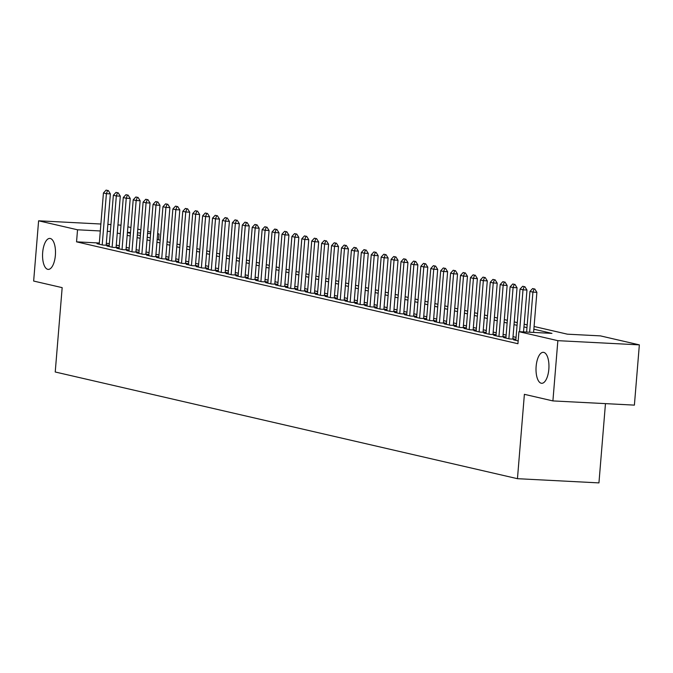 <?xml version="1.0" encoding="UTF-8"?>
<svg xmlns="http://www.w3.org/2000/svg" width="673" height="673" viewBox="0 0 673 673"><rect width="100%" height="100%" fill="white"/><g stroke="black" fill="none" stroke-linecap="round" stroke-linejoin="round"><path stroke-width="1.01" d="M536.137 366.348A15.513 6.436 93 0 1 543.288 352.316A15.513 6.436 93 0 1 548.832 369.275A15.513 6.436 93 0 1 541.689 383.299A15.513 6.436 93 0 1 536.137 366.348M42.677 252.442A15.513 6.436 93 0 1 49.819 238.419A15.513 6.436 93 0 1 55.371 255.37A15.513 6.436 93 0 1 48.22 269.393A15.513 6.436 93 0 1 42.677 252.442M605.464 403.623L598.945 482.894L517.453 478.688L55.228 371.992L62.168 287.64L33.65 281.053L38.605 220.803L100.883 224.016M117.935 224.9L120.997 225.219M127.878 226.809L130.915 227.508M137.805 229.098L140.834 229.796M147.724 231.386L150.76 232.084M157.642 233.674L159.03 233.994L157.617 233.926M158.55 239.807L159.03 233.994M534.076 326.489L567.381 334.178L600.417 335.877L639.35 344.87L557.858 340.664L518.925 331.671L551.961 333.379L533.857 329.198M557.858 340.664L552.903 400.915L634.395 405.121L639.35 344.87M515.846 339.974L513.566 339.857L518.168 340.917M505.928 337.686L503.648 337.568L509.604 338.94L515.106 339.226L512.86 338.704M496.009 335.398L493.73 335.28L499.686 336.651L505.187 336.937L502.941 336.416M486.091 333.101L483.811 332.984L489.767 334.363L495.269 334.641L493.023 334.128M476.173 330.813L473.893 330.695L479.849 332.067L485.351 332.353L483.105 331.839M466.254 328.525L463.975 328.407L469.922 329.778L475.432 330.064L473.186 329.543M456.336 326.237L454.056 326.119L460.004 327.49L465.514 327.776L463.268 327.255M446.418 323.949L444.138 323.831L450.086 325.202L455.596 325.488L453.35 324.966M436.499 321.66L434.22 321.543L440.167 322.914L445.677 323.2L443.431 322.678M426.581 319.364L424.301 319.246L430.249 320.626L435.759 320.903L433.513 320.39M416.663 317.076L414.383 316.958L420.331 318.337L425.841 318.615L423.595 318.102M406.744 314.787L404.465 314.67L410.412 316.041L415.922 316.327L413.668 315.805M396.826 312.499L394.546 312.381L400.494 313.753L406.004 314.039L403.75 313.517M386.908 310.211L384.628 310.093L390.576 311.464L396.086 311.75L393.831 311.229M376.989 307.923L374.701 307.805L380.657 309.176L386.159 309.462L383.913 308.941M367.063 305.626L364.783 305.508L370.739 306.888L376.241 307.174L373.995 306.652M357.144 303.338L354.864 303.22L360.821 304.6L366.322 304.877L364.076 304.364M347.226 301.05L344.946 300.932L350.902 302.303L356.404 302.589L354.158 302.076M337.308 298.762L335.028 298.644L340.984 300.015L346.486 300.301L344.24 299.779M327.389 296.473L325.109 296.356L331.066 297.727L336.567 298.013L334.321 297.491M317.471 294.185L315.191 294.067L321.147 295.439L326.649 295.725L324.403 295.203M307.553 291.889L305.273 291.771L311.22 293.15L316.731 293.436L314.484 292.915M297.634 289.6L295.354 289.483L301.302 290.862L306.812 291.14L304.566 290.627M287.716 287.312L285.436 287.194L291.384 288.566L296.894 288.852L294.648 288.338M277.798 285.024L275.518 284.906L281.465 286.277L286.976 286.563L284.729 286.042M267.879 282.736L265.599 282.618L271.547 283.989L277.057 284.275L274.811 283.754M257.961 280.448L255.681 280.33L261.629 281.701L267.139 281.987L264.884 281.465M248.043 278.159L245.763 278.042L251.71 279.413L257.221 279.699L254.966 279.177M238.124 275.863L235.844 275.745L241.792 277.125L247.302 277.402L245.048 276.889M228.206 273.575L225.918 273.457L231.874 274.828L237.376 275.114L235.129 274.601M218.288 271.286L215.999 271.169L221.955 272.54L227.457 272.826L225.211 272.304M208.361 268.998L206.081 268.88L212.037 270.252L217.539 270.538L215.293 270.016M198.442 266.71L196.163 266.592L202.119 267.963L207.621 268.249L205.374 267.728M188.524 264.422L186.244 264.304L192.2 265.675L197.702 265.961L195.456 265.44M178.606 262.125L176.326 262.007L182.282 263.387L187.784 263.665L185.538 263.151M168.687 259.837L166.408 259.719L172.364 261.099L177.865 261.376L175.619 260.863M158.769 257.549L156.489 257.431L162.437 258.802L167.947 259.088L165.701 258.575M148.851 255.26L146.571 255.143L152.519 256.514L158.029 256.8L155.783 256.278M138.932 252.972L136.653 252.855L142.6 254.226L148.11 254.512L145.864 253.99M129.014 250.684L126.734 250.566L132.682 251.938L138.192 252.224L135.946 251.702M119.096 248.387L116.816 248.27L122.764 249.649L128.274 249.935L126.028 249.414M109.177 246.099L106.898 245.981L112.845 247.361L118.355 247.639L116.109 247.126M99.326 243.012L76.545 241.843L517.932 343.726L518.925 331.671M516.065 337.375L513.028 336.668M506.146 335.087L503.11 334.38M496.228 332.79L493.191 332.092M486.31 330.502L483.273 329.804M476.391 328.214L473.355 327.515M466.473 325.925L463.436 325.227M456.546 323.637L453.518 322.931M446.628 321.349L443.6 320.642M436.71 319.052L433.673 318.354M426.791 316.764L423.754 316.066M416.873 314.476L413.836 313.778M406.955 312.188L403.918 311.49M397.036 309.9L393.999 309.193M387.118 307.611L384.081 306.905M377.2 305.315L374.163 304.617M367.281 303.027L364.244 302.328M357.363 300.738L354.326 300.04M347.445 298.45L344.408 297.752M337.526 296.162L334.489 295.464M327.608 293.874L324.571 293.167M317.69 291.577L314.653 290.879M307.771 289.289L304.734 288.591M297.845 287.001L294.816 286.303M287.926 284.713L284.889 284.014M278.008 282.424L274.971 281.726M268.09 280.136L265.053 279.43M258.171 277.848L255.134 277.141M248.253 275.551L245.216 274.853M238.335 273.263L235.298 272.565M228.416 270.975L225.379 270.277M218.498 268.687L215.461 267.989M208.58 266.399L205.543 265.692M198.661 264.11L195.624 263.404M188.743 261.814L185.706 261.116M178.825 259.526L175.788 258.827M168.906 257.237L165.869 256.539M158.988 254.949L155.951 254.251M149.061 252.661L146.033 251.954M139.143 250.373L136.114 249.666M129.224 248.076L126.188 247.378M119.306 245.788L116.269 245.09M109.388 243.533L106.309 243.374M99.259 243.811L96.979 243.693L102.927 245.065L108.437 245.351L106.183 244.837M107.865 224.378L110.952 224.538M552.903 400.915L524.385 394.328L517.453 478.688M76.545 241.843L77.538 229.787L38.605 220.803M110.38 231.487L107.293 231.327M100.311 230.965L77.538 229.787M526.976 327.608L523.939 326.91M517.057 325.32L514.021 324.622M507.139 323.032L504.102 322.333M497.221 320.743L494.184 320.045M487.294 318.455L484.266 317.749M477.376 316.167L474.347 315.46M467.457 313.87L464.42 313.172M457.539 311.582L454.502 310.884M447.621 309.294L444.584 308.596M437.702 307.006L434.665 306.308M427.784 304.718L424.747 304.011M417.866 302.429L414.829 301.723M407.947 300.133L404.91 299.435M398.029 297.845L394.992 297.146M388.111 295.556L385.074 294.858M378.192 293.268L375.155 292.57M368.274 290.98L365.237 290.282M358.356 288.692L355.319 287.985M348.437 286.395L345.4 285.697M338.511 284.107L335.482 283.409M328.592 281.819L325.564 281.121M318.674 279.531L315.637 278.832M308.756 277.242L305.719 276.544M298.837 274.954L295.8 274.248M288.919 272.666L285.882 271.959M279.001 270.369L275.964 269.671M269.082 268.081L266.045 267.383M259.164 265.793L256.127 265.095M249.246 263.505L246.209 262.806M239.327 261.217L236.29 260.51M229.409 258.928L226.372 258.222M219.491 256.632L216.454 255.933M209.572 254.344L206.535 253.645M199.654 252.055L196.617 251.357M189.736 249.767L186.699 249.069M179.809 247.479L176.78 246.772M169.89 245.191L166.854 244.484M159.972 242.894L156.935 242.196M150.054 240.606L147.017 239.908M140.135 238.318L137.099 237.619M130.217 236.03L127.18 235.331M120.299 233.741L117.262 233.043M127.407 232.614L130.444 233.321M137.326 234.911L140.363 235.609M147.244 237.199L150.281 237.897M157.162 239.487L160.199 240.185M167.081 241.775L170.118 242.473M176.999 244.063L180.036 244.762M186.917 246.352L189.954 247.058M196.836 248.64L199.873 249.346M206.754 250.936L209.791 251.635M216.672 253.225L219.709 253.923M226.591 255.513L229.628 256.211M236.509 257.801L239.546 258.499M246.427 260.089L249.464 260.796M256.354 262.377L259.383 263.084M266.272 264.674L269.309 265.372M276.191 266.962L279.228 267.661M286.109 269.25L289.146 269.949M296.027 271.539L299.064 272.237M305.946 273.827L308.983 274.534M315.864 276.115L318.901 276.822M325.782 278.412L328.819 279.11M335.701 280.7L338.738 281.398M345.619 282.988L348.656 283.686M355.537 285.276L358.574 285.975M365.456 287.564L368.493 288.271M375.374 289.853L378.411 290.559M385.293 292.149L388.329 292.848M395.211 294.438L398.248 295.136M405.138 296.726L408.166 297.424M415.056 299.014L418.093 299.712M424.974 301.302L428.011 302M434.893 303.59L437.93 304.297M444.811 305.879L447.848 306.585M454.729 308.175L457.766 308.873M464.648 310.463L467.685 311.162M474.566 312.752L477.603 313.45M484.484 315.04L487.521 315.738M494.403 317.328L497.44 318.035M504.321 319.616L507.358 320.323M514.239 321.913L517.276 322.611M524.158 324.201L527.195 324.899M150.634 233.565L147.555 233.405M140.573 233.043L137.494 232.883M130.503 232.522L127.424 232.362M107.579 190.451L106.09 190.106L107.579 190.451L106.41 193.673L110.372 193.874L106.157 245.233M99.225 244.215L103.432 192.983L106.41 193.673L102.203 244.896M106.09 190.106L103.432 192.983M110.372 193.874L108.235 190.484M117.497 192.739L116.008 192.394L117.497 192.739L116.328 195.961L120.299 196.163L116.076 247.521M109.144 246.503L113.358 195.271L116.328 195.961L112.122 247.193M116.008 192.394L113.358 195.271M120.299 196.163L118.154 192.772M127.416 195.027L125.927 194.682L127.416 195.027L126.246 198.249L130.217 198.451L125.994 249.818M119.062 248.791L123.277 197.559L126.246 198.249L122.04 249.481M125.927 194.682L123.277 197.559M130.217 198.451L128.072 195.061M137.334 197.315L135.845 196.979L137.334 197.315L136.165 200.537L140.135 200.739L135.912 252.106M128.98 251.079L133.195 199.847L136.165 200.537L131.958 251.769M135.845 196.979L133.195 199.847M140.135 200.739L137.99 197.349M147.252 199.612L145.763 199.267L147.252 199.612L146.083 202.825L150.054 203.036L145.831 254.394M138.899 253.368L143.113 202.144L146.083 202.825L141.877 254.058M145.763 199.267L143.113 202.144M150.054 203.036L147.917 199.645M157.171 201.9L155.682 201.555L157.171 201.9L156.01 205.114L159.972 205.324L155.749 256.682M148.817 255.664L153.032 204.432L156.01 205.114L151.795 256.346M155.682 201.555L153.032 204.432M159.972 205.324L157.835 201.934M167.089 204.188L165.6 203.843L167.089 204.188L165.928 207.41L169.89 207.612L165.667 258.97M158.735 257.952L162.95 206.72L165.928 207.41L161.713 258.634M165.6 203.843L162.95 206.72M169.89 207.612L167.754 204.222M177.007 206.476L175.518 206.131L177.007 206.476L175.846 209.698L179.809 209.9L175.586 261.259M168.654 260.241L172.868 209.009L175.846 209.698L171.632 260.931M175.518 206.131L172.868 209.009M179.809 209.9L177.672 206.51M186.926 208.765L185.437 208.42L186.926 208.765L185.765 211.987L189.727 212.188L185.504 263.547M178.572 262.529L182.787 211.297L185.765 211.987L181.55 263.219M185.437 208.42L182.787 211.297M189.727 212.188L187.59 208.798M196.844 211.053L195.355 210.716L196.844 211.053L195.683 214.275L199.645 214.477L195.422 265.843M188.49 264.817L192.705 213.585L195.683 214.275L191.469 265.507M195.355 210.716L192.705 213.585M199.645 214.477L197.509 211.086M206.762 213.349L205.282 213.005L206.762 213.349L205.602 216.563L209.564 216.773L205.341 268.132M198.409 267.105L202.623 215.882L205.602 216.563L201.387 267.795M205.282 213.005L202.623 215.882M209.564 216.773L207.427 213.383M216.681 215.638L215.2 215.293L216.681 215.638L215.52 218.851L219.482 219.061L215.259 270.42M208.336 269.402L212.542 218.17L215.52 218.851L211.305 270.083M215.2 215.293L212.542 218.17M219.482 219.061L217.345 215.671M226.608 217.926L225.119 217.581L226.608 217.926L225.438 221.148L229.4 221.35L225.177 272.708M218.254 271.69L222.46 220.458L225.438 221.148L221.224 272.372M225.119 217.581L222.46 220.458M229.4 221.35L227.264 217.959M236.526 220.214L235.037 219.869L236.526 220.214L235.357 223.436L239.319 223.638L235.096 274.996M228.172 273.978L232.378 222.746L235.357 223.436L231.142 274.668M235.037 219.869L232.378 222.746M239.319 223.638L237.182 220.248M246.444 222.502L244.955 222.157L246.444 222.502L245.275 225.724L249.237 225.926L245.014 277.284M238.091 276.267L242.297 225.034L245.275 225.724L241.06 276.956M244.955 222.157L242.297 225.034M249.237 225.926L247.1 222.536M256.363 224.79L254.874 224.446L256.363 224.79L255.193 228.012L259.155 228.214L254.941 279.581M248.009 278.555L252.215 227.323L255.193 228.012L250.987 279.245M254.874 224.446L252.215 227.323M259.155 228.214L257.019 224.824M266.281 227.079L264.792 226.742L266.281 227.079L265.112 230.301L269.082 230.511L264.859 281.869M257.927 280.843L262.142 229.619L265.112 230.301L260.905 281.533M264.792 226.742L262.142 229.619M269.082 230.511L266.937 227.121M276.199 229.375L274.71 229.03L276.199 229.375L275.03 232.589L279.001 232.799L274.777 284.157M267.846 283.14L272.06 231.907L275.03 232.589L270.824 283.821M274.71 229.03L272.06 231.907M279.001 232.799L276.855 229.409M286.118 231.663L284.629 231.319L286.118 231.663L284.948 234.885L288.919 235.087L284.696 286.446M277.764 285.428L281.979 234.196L284.948 234.885L280.742 286.109M284.629 231.319L281.979 234.196M288.919 235.087L286.774 231.697M296.036 233.952L294.547 233.607L296.036 233.952L294.867 237.174L298.837 237.376L294.614 288.734M287.682 287.716L291.897 236.484L294.867 237.174L290.66 288.397M294.547 233.607L291.897 236.484M298.837 237.376L296.7 233.985M305.954 236.24L304.465 235.895L305.954 236.24L304.793 239.462L308.756 239.664L304.533 291.022M297.601 290.004L301.815 238.772L304.793 239.462L300.579 290.694M304.465 235.895L301.815 238.772M308.756 239.664L306.619 236.273M315.873 238.528L314.384 238.183L315.873 238.528L314.712 241.75L318.674 241.952L314.451 293.319M307.519 292.292L311.734 241.06L314.712 241.75L310.497 292.982M314.384 238.183L311.734 241.06M318.674 241.952L316.537 238.562M325.791 240.816L324.302 240.48L325.791 240.816L324.63 244.038L328.592 244.24L324.369 295.607M317.437 294.581L321.652 243.357L324.63 244.038L320.415 295.27M324.302 240.48L321.652 243.357M328.592 244.24L326.455 240.85M335.709 243.113L334.22 242.768L335.709 243.113L334.548 246.326L338.511 246.537L334.288 297.895M327.356 296.869L331.57 245.645L334.548 246.326L330.334 297.559M334.22 242.768L331.57 245.645M338.511 246.537L336.374 243.146M345.628 245.401L344.139 245.056L345.628 245.401L344.467 248.615L348.429 248.825L344.206 300.183M337.274 299.165L341.489 247.933L344.467 248.615L340.252 299.847M344.139 245.056L341.489 247.933M348.429 248.825L346.292 245.435M355.546 247.689L354.065 247.344L355.546 247.689L354.385 250.911L358.347 251.113L354.124 302.471M347.192 301.454L351.407 250.221L354.385 250.911L350.17 302.135M354.065 247.344L351.407 250.221M358.347 251.113L356.21 247.723M365.464 249.977L363.984 249.633L365.464 249.977L364.303 253.199L368.266 253.401L364.043 304.76M357.119 303.742L361.325 252.51L364.303 253.199L360.089 304.432M363.984 249.633L361.325 252.51M368.266 253.401L366.129 250.011M375.391 252.266L373.902 251.921L375.391 252.266L374.222 255.488L378.184 255.69L373.961 307.056M367.037 306.03L371.244 254.798L374.222 255.488L370.007 306.72M373.902 251.921L371.244 254.798M378.184 255.69L376.047 252.299M385.309 254.554L383.82 254.217L385.309 254.554L384.14 257.776L388.102 257.978L383.879 309.344M376.956 308.318L381.162 257.086L384.14 257.776L379.925 309.008M383.82 254.217L381.162 257.086M388.102 257.978L385.966 254.587M395.228 256.85L393.739 256.506L395.228 256.85L394.058 260.064L398.021 260.274L393.798 311.633M386.874 310.606L391.08 259.383L394.058 260.064L389.844 311.296M393.739 256.506L391.08 259.383M398.021 260.274L395.884 256.884M405.146 259.139L403.657 258.794L405.146 259.139L403.977 262.352L407.939 262.563L403.716 313.921M396.792 312.903L400.999 261.671L403.977 262.352L399.762 313.584M403.657 258.794L400.999 261.671M407.939 262.563L405.802 259.172M415.064 261.427L413.575 261.082L415.064 261.427L413.895 264.649L417.857 264.851L413.643 316.209M406.711 315.191L410.925 263.959L413.895 264.649L409.689 315.873M413.575 261.082L410.925 263.959M417.857 264.851L415.721 261.461M424.983 263.715L423.494 263.37L424.983 263.715L423.813 266.937L427.784 267.139L423.561 318.497M416.629 317.479L420.844 266.247L423.813 266.937L419.607 318.169M423.494 263.37L420.844 266.247M427.784 267.139L425.639 263.749M434.901 266.003L433.412 265.658L434.901 266.003L433.732 269.225L437.702 269.427L433.479 320.785M426.547 319.768L430.762 268.535L433.732 269.225L429.525 320.457M433.412 265.658L430.762 268.535M437.702 269.427L435.557 266.037M444.819 268.291L443.33 267.955L444.819 268.291L443.65 271.513L447.621 271.715L443.398 323.082M436.466 322.056L440.68 270.824L443.65 271.513L439.444 322.746M443.33 267.955L440.68 270.824M447.621 271.715L445.484 268.325M454.738 270.588L453.249 270.243L454.738 270.588L453.568 273.802L457.539 274.012L453.316 325.37M446.384 324.344L450.599 273.12L453.568 273.802L449.362 325.034M453.249 270.243L450.599 273.12M457.539 274.012L455.402 270.622M464.656 272.876L463.167 272.531L464.656 272.876L463.495 276.09L467.457 276.3L463.234 327.658M456.302 326.641L460.517 275.408L463.495 276.09L459.28 327.322M463.167 272.531L460.517 275.408M467.457 276.3L465.321 272.91M474.574 275.164L473.085 274.82L474.574 275.164L473.413 278.386L477.376 278.588L473.153 329.947M466.221 328.929L470.435 277.697L473.413 278.386L469.199 329.61M473.085 274.82L470.435 277.697M477.376 278.588L475.239 275.198M484.493 277.453L483.004 277.108L484.493 277.453L483.332 280.675L487.294 280.877L483.071 332.235M476.139 331.217L480.354 279.985L483.332 280.675L479.117 331.907M483.004 277.108L480.354 279.985M487.294 280.877L485.157 277.486M494.411 279.741L492.922 279.396L494.411 279.741L493.25 282.963L497.212 283.165L492.989 334.523M486.057 333.505L490.272 282.273L493.25 282.963L489.035 334.195M492.922 279.396L490.272 282.273M497.212 283.165L495.076 279.775M504.329 282.029L502.849 281.684L504.329 282.029L503.168 285.251L507.131 285.453L502.908 336.82M495.976 335.793L500.19 284.561L503.168 285.251L498.954 336.483M502.849 281.684L500.19 284.561M507.131 285.453L504.994 282.063M514.248 284.317L512.767 283.981L514.248 284.317L513.087 287.539L517.049 287.75L512.826 339.108M505.894 338.082L510.109 286.858L513.087 287.539L508.872 338.771M512.767 283.981L510.109 286.858M517.049 287.75L514.912 284.359M524.166 286.614L522.685 286.269L524.166 286.614L523.005 289.827L526.967 290.038L523.527 331.915M515.821 340.378L520.027 289.146L523.005 289.827L519.564 331.705M522.685 286.269L520.027 289.146M526.967 290.038L524.831 286.648M534.093 288.902L532.604 288.557L534.093 288.902L532.923 292.124L536.886 292.326L533.588 332.428M526.606 332.067L529.945 291.434L532.923 292.124L529.626 332.226M532.604 288.557L529.945 291.434M536.886 292.326L534.749 288.936"/></g></svg>
